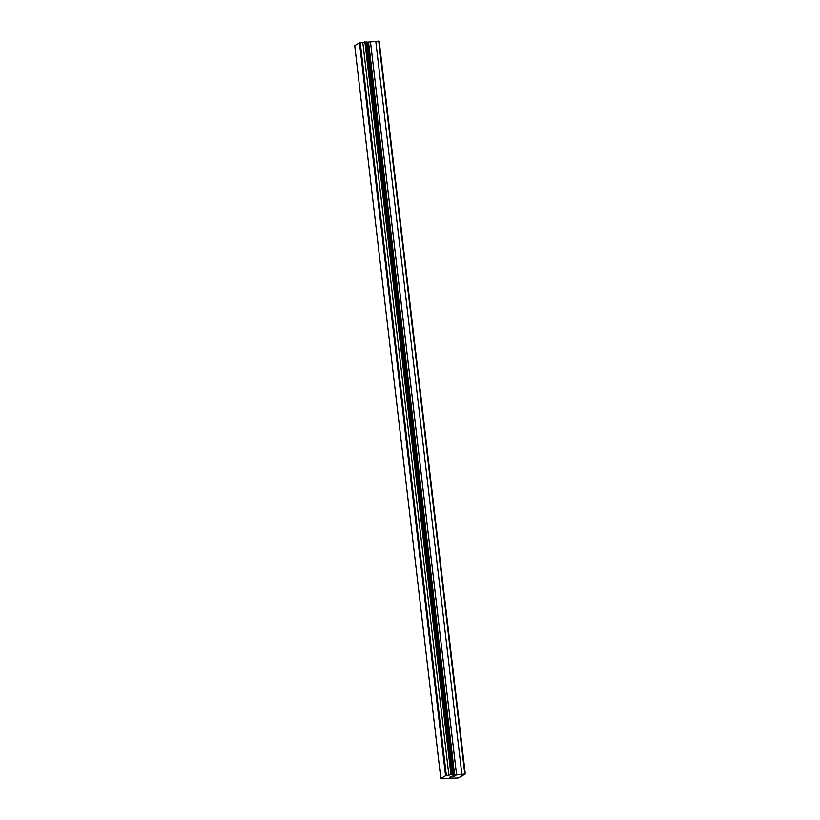 <?xml version="1.0" encoding="UTF-8"?>
<svg xmlns="http://www.w3.org/2000/svg" width="820" height="820" viewBox="0 0 820 820"><rect width="100%" height="100%" fill="white"/><g stroke="black" fill="none" stroke-linecap="round" stroke-linejoin="round"><path stroke-width="1.23" d="M450.088 777.104L452.117 776.806M451.789 777.001L454.126 776.53L450.713 776.745M449.77 777.165L454.106 776.53M451.205 776.335L455.387 775.802L451.974 776.366M451.451 776.314L455.377 775.802M442.503 778.795L440.822 778.477L445.567 775.73L450.969 774.705L454.649 775.156L465.278 773.947L458.349 777.954L442.482 778.59M453.183 774.838L367.093 41.994L359.478 42.886L354.722 45.633L440.822 778.477M465.278 773.947L379.178 41.102L367.114 42.189M464.786 773.844L378.696 41M461.844 774.029L375.755 41.184M456.607 775.033L370.517 42.189M454.649 775.156L368.559 42.312M454.434 775.095L368.344 42.24M452.148 774.633L366.058 41.789M450.969 774.705L364.88 41.861M448.868 775.105L362.778 42.261M446.357 775.597L360.267 42.742M445.567 775.73L359.478 42.886"/></g></svg>
